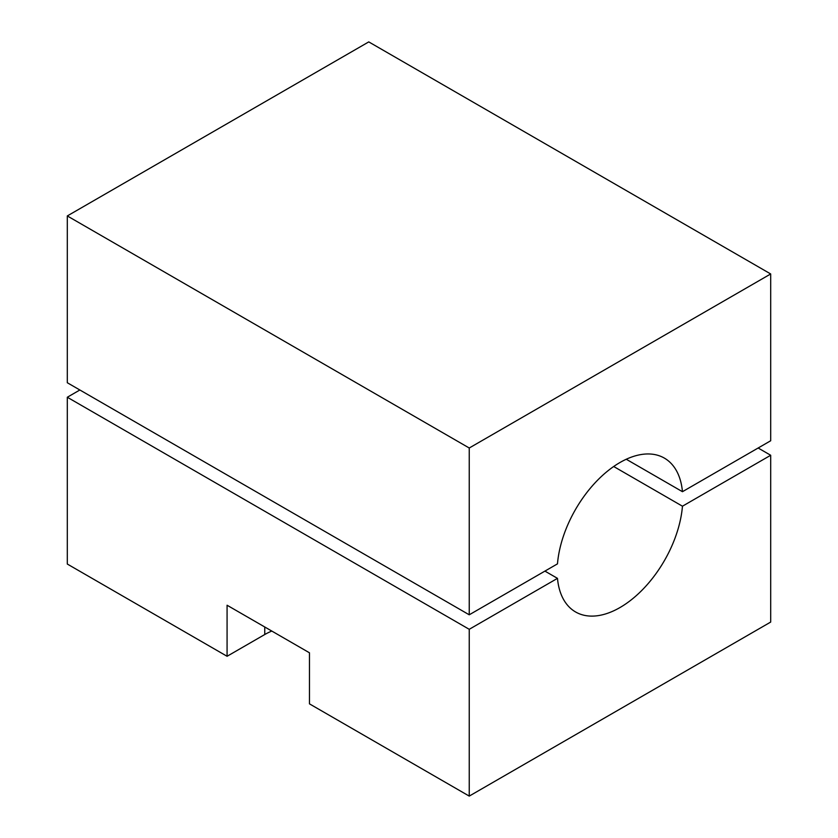 <?xml version="1.0" encoding="UTF-8"?>
<svg xmlns="http://www.w3.org/2000/svg" width="838" height="838" viewBox="0 0 838 838"><rect width="100%" height="100%" fill="white"/><g stroke="black" fill="none" stroke-linecap="round" stroke-linejoin="round"><path stroke-width="1.26" d="M271.805 631.056A58.262 33.635 0 0 0 264.756 634.523L227.077 656.28L67.302 564.037L67.302 397.243L469.238 629.307L469.238 796.1L770.698 622.058L770.698 455.264L758.139 448.005M469.238 796.1L309.473 703.857L309.473 652.802L227.077 605.235L227.077 656.28M67.302 397.243L79.861 389.995M469.238 629.307L557.48 578.356A88.818 51.275 120 0 0 575.559 611.95A88.818 51.275 120 0 0 641.07 591.157A88.818 51.275 120 0 0 682.457 506.204L770.698 455.264M613.688 466.504L682.457 506.204M544.92 571.107L557.48 578.356M67.302 215.942L368.762 41.9L770.698 273.963L770.698 440.757L682.457 491.697A88.818 51.275 120 0 0 664.377 458.114A88.818 51.275 120 0 0 619.973 462.513A88.818 51.275 120 0 0 557.48 563.859L469.238 614.799L469.238 448.005L67.302 215.942L67.302 382.736L469.238 614.799M770.698 273.963L469.238 448.005M626.248 459.245L682.457 491.697M264.756 626.981L264.756 634.523"/></g></svg>
